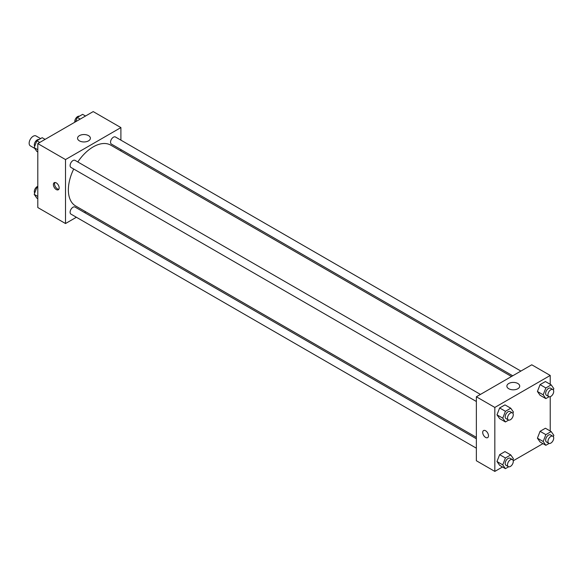 <?xml version="1.0" encoding="UTF-8"?>
<svg xmlns="http://www.w3.org/2000/svg" width="583" height="583" viewBox="0 0 583 583"><rect width="100%" height="100%" fill="white"/><g stroke="black" fill="none" stroke-linecap="round" stroke-linejoin="round"><path stroke-width="0.87" d="M40.613 138.601L36.044 135.963A5.713 3.301 120 0 0 31.642 137.493A5.713 3.301 120 0 0 29.15 143.243A5.713 3.301 120 0 0 30.331 145.859L34.703 148.381M76.38 217.255L65.507 223.537L37.808 207.548L37.808 143.578L93.2 111.593L120.9 127.59L120.9 140.146M120.9 149.569L120.9 150.997M79.434 135.628A6.42 3.709 180 0 1 86.43 134.826A6.42 3.709 180 0 1 90.387 138.244A6.42 3.709 180 0 1 83.967 141.953A6.42 3.709 180 0 1 77.554 138.244A6.42 3.709 180 0 1 79.434 135.628M65.507 223.537L65.507 159.567L37.808 143.578M65.507 159.567L120.9 127.59M56.274 189.555A4.081 2.354 60 0 1 53.607 185.955A4.081 2.354 60 0 1 54.234 182.69A4.081 2.354 60 0 1 58.315 185.044A4.081 2.354 60 0 1 58.315 189.759A4.081 2.354 60 0 1 56.274 189.555M54.897 182.501A4.081 2.354 -120 0 0 57.433 188.885A4.081 2.354 -120 0 0 58.81 189.271M85.774 211.833L84.542 212.547M480.443 394.421L75.025 160.354A4.081 2.354 120 0 0 70.944 162.708A4.081 2.354 120 0 0 70.944 167.423L476.362 401.49M476.362 438.759L75.025 207.052A4.081 2.354 120 0 0 71.877 208.146A4.081 2.354 120 0 0 70.098 212.248A4.081 2.354 120 0 0 70.944 214.114L476.362 448.189M520.881 371.072L115.463 137.005A4.081 2.354 120 0 0 112.315 138.098A4.081 2.354 120 0 0 110.537 142.208A4.081 2.354 120 0 0 111.382 144.074L512.727 375.787M73.72 169.026A35.126 20.281 120 0 0 68.364 189.898A35.126 20.281 120 0 0 75.644 205.981L476.362 437.337M511.488 376.501L110.763 145.145A35.126 20.281 120 0 0 77.801 161.957M502.51 466.976L494.829 471.407L476.362 460.745L476.362 396.775L531.762 364.798L550.228 375.452L550.228 384.321M513.208 460.796L542.948 443.627M496.978 414.834L499.646 418.623L496.978 414.834L499.646 407.962L496.978 414.834L502.75 418.164L505.417 411.299L510.744 408.217L513.412 412.013L512.902 413.332M504.973 404.886L499.646 407.962L504.973 404.886L510.744 408.217M537.417 391.485L540.084 395.281L537.417 391.485L540.084 384.62L537.417 391.485L543.188 394.815L545.856 387.95L551.183 384.867L553.85 388.664L553.34 389.983M545.411 381.537L540.084 384.62L545.411 381.537L551.183 384.867M537.417 438.183L540.084 441.972L537.417 438.183L540.084 431.311L537.417 438.183L543.188 441.513L545.856 434.641L551.183 431.566L553.85 435.355L553.34 436.674M545.411 428.235L540.084 431.311L545.411 428.235L551.183 431.566M494.829 471.407L494.829 407.437L550.228 375.452M550.228 396.68L550.228 431.012M496.978 461.532L499.646 465.321L496.978 461.532L499.646 454.66L496.978 461.532L502.75 464.862L505.417 457.99L510.744 454.915L513.412 458.704L512.902 460.023M504.973 451.585L499.646 454.66L504.973 451.585L510.744 454.915M508.755 388.737A6.42 3.709 180 0 1 506.875 386.114A6.42 3.709 180 0 1 513.295 382.412A6.42 3.709 180 0 1 519.715 386.114A6.42 3.709 180 0 1 515.751 389.539A6.42 3.709 180 0 1 508.755 388.737M494.829 407.437L476.362 396.775M488.481 435.756A4.081 2.354 60 0 1 487.636 437.622A4.081 2.354 60 0 1 483.555 435.268A4.081 2.354 60 0 1 483.555 430.56A4.081 2.354 60 0 1 486.703 431.653A4.081 2.354 60 0 1 488.481 435.756M483.562 430.56A4.081 2.354 -120 0 0 483.562 435.268A4.081 2.354 -120 0 0 487.643 437.622M508.66 420.088L505.417 421.961L502.75 418.164M512.428 412.888L510.118 411.554A4.081 2.354 120 0 0 506.977 412.647A4.081 2.354 120 0 0 505.191 416.75A4.081 2.354 120 0 0 506.037 418.623L508.347 419.957A4.081 2.354 120 0 0 512.428 417.596A4.081 2.354 120 0 0 512.428 412.888A4.081 2.354 120 0 0 509.287 413.981A4.081 2.354 120 0 0 507.501 418.084A4.081 2.354 120 0 0 508.347 419.957M505.417 421.961L499.646 418.623M505.417 411.299L499.646 407.962M549.099 396.739L545.856 398.612L543.188 394.815M552.866 389.539L550.556 388.205A4.081 2.354 120 0 0 547.415 389.298A4.081 2.354 120 0 0 545.637 393.408A4.081 2.354 120 0 0 546.482 395.274L548.785 396.608A4.081 2.354 120 0 0 552.866 394.254A4.081 2.354 120 0 0 552.866 389.539A4.081 2.354 120 0 0 549.725 390.632A4.081 2.354 120 0 0 547.94 394.742A4.081 2.354 120 0 0 548.785 396.608M545.856 398.612L540.084 395.281M545.856 387.95L540.084 384.62M508.66 466.779L505.417 468.652L502.75 464.862M512.428 459.586L510.118 458.253A4.081 2.354 120 0 0 506.977 459.346A4.081 2.354 120 0 0 505.191 463.449A4.081 2.354 120 0 0 506.037 465.314L508.347 466.648A4.081 2.354 120 0 0 512.428 464.294A4.081 2.354 120 0 0 512.428 459.586A4.081 2.354 120 0 0 509.287 460.679A4.081 2.354 120 0 0 507.501 464.782A4.081 2.354 120 0 0 508.347 466.648M505.417 468.652L499.646 465.321M505.417 457.99L499.646 454.66M549.099 443.437L545.856 445.303L543.188 441.513M552.866 436.237L550.556 434.903A4.081 2.354 120 0 0 547.415 435.997A4.081 2.354 120 0 0 545.637 440.099A4.081 2.354 120 0 0 546.482 441.972L548.785 443.306A4.081 2.354 120 0 0 552.866 440.945A4.081 2.354 120 0 0 552.866 436.237A4.081 2.354 120 0 0 549.725 437.33A4.081 2.354 120 0 0 547.94 441.433A4.081 2.354 120 0 0 548.785 443.306M545.856 445.303L540.084 441.972M545.856 434.641L540.084 431.311M37.808 151.988L36.846 151.434L34.186 147.645L36.846 140.773L42.18 137.697L45.088 139.373M37.808 149.736L34.186 147.645M39.753 142.449L36.846 140.773M38.937 139.563A4.081 2.354 120 0 0 35.913 140.999A4.081 2.354 120 0 0 34.317 144.897A4.081 2.354 120 0 0 34.696 146.326M75.608 121.752L77.291 117.423L82.618 114.348L85.526 116.024M80.199 119.107L77.291 117.423M79.375 116.221A4.081 2.354 120 0 0 76.358 117.649A4.081 2.354 120 0 0 74.762 121.548A4.081 2.354 120 0 0 74.821 122.204M37.808 198.679L36.846 198.133L34.186 194.336L36.846 187.471L37.808 186.917M37.808 196.427L34.186 194.336M37.808 188.018L36.846 187.471M37.808 186.32A4.081 2.354 120 0 0 34.317 191.596A4.081 2.354 120 0 0 34.696 193.017"/></g></svg>
